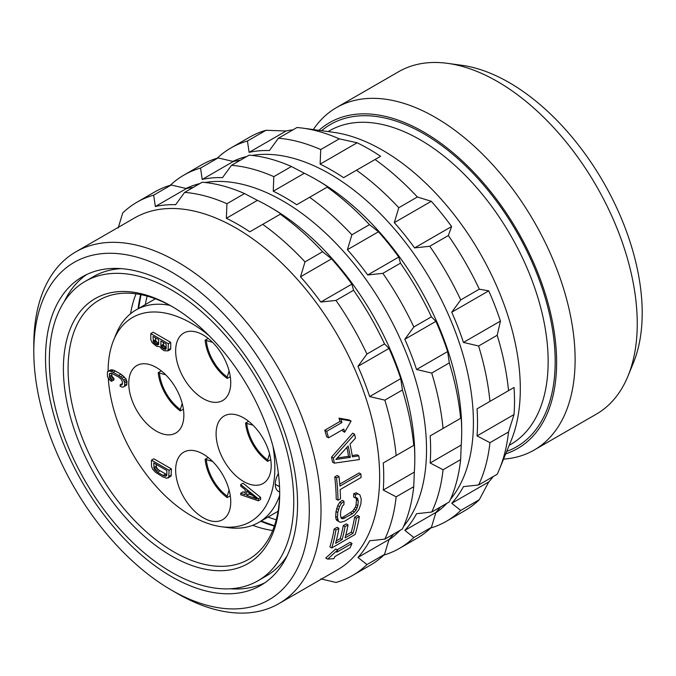 <?xml version="1.0" encoding="UTF-8"?>
<svg xmlns="http://www.w3.org/2000/svg" width="676" height="676" viewBox="0 0 676 676"><rect width="100%" height="100%" fill="white"/><g stroke="black" fill="none" stroke-linecap="round" stroke-linejoin="round"><path stroke-width="1.01" d="M147.14 296.105A149.624 86.384 -120 0 0 145.34 304.572M276.256 519.743A149.624 86.384 60 0 1 268.017 517.072M136.053 293.815A149.624 86.384 -120 0 0 130.569 313.706M272.69 530.491A149.624 86.384 60 0 1 252.723 525.286M172.726 306.921A149.624 86.384 -120 0 0 99.076 300.169A149.624 86.384 -120 0 0 68.09 368.665A149.624 86.384 60 0 0 133.4 519.244A149.624 86.384 60 0 0 248.7 559.331A149.624 86.384 60 0 0 279.687 492.179M279.687 492.136L278.537 491.477A15.666 9.041 -60 0 1 275.293 484.303L279.526 486.61M278.394 473.504A15.666 9.041 120 0 0 275.293 484.168M279.695 493.539A152.937 88.302 60 0 1 171.543 555.985A152.937 88.302 60 0 1 63.4 368.665A152.937 88.302 -120 0 1 171.552 306.228A152.937 88.302 -120 0 1 279.695 493.539M293.756 501.66A172.836 99.786 -120 0 0 218.314 327.725A172.836 99.786 -120 0 0 85.125 281.427A172.836 99.786 -120 0 0 49.331 360.545A172.836 99.786 60 0 0 124.773 534.479A172.836 99.786 60 0 0 257.962 580.785A172.836 99.786 60 0 0 293.756 501.66M121.215 268.634A172.836 99.786 -120 0 0 93.44 276.628L85.125 281.427M230.186 588.771A178.227 102.896 -120 0 0 264.713 582.881M86.689 274.524A178.227 102.896 -120 0 0 64.321 301.479M257.962 580.785L266.276 575.986A172.836 99.786 -120 0 0 287.08 555.925M45.52 358.348A178.227 102.896 -120 0 0 123.319 537.707A178.227 102.896 -120 0 0 260.657 585.45A178.227 102.896 -120 0 0 297.567 503.865A178.227 102.896 -120 0 0 219.776 324.505A178.227 102.896 -120 0 0 82.438 276.754A178.227 102.896 -120 0 0 45.52 358.348M33.8 351.579A194.806 112.469 -120 0 0 171.543 590.156A194.806 112.469 -120 0 0 309.295 510.633A194.806 112.469 60 0 0 171.543 272.048A194.806 112.469 60 0 0 33.8 351.579L33.8 344.811A203.096 117.252 60 0 1 75.864 251.835A203.096 117.252 60 0 1 232.367 306.245A203.096 117.252 60 0 1 321.015 510.633A203.096 117.252 -120 0 1 278.951 603.6L337.569 569.767A203.096 117.252 -120 0 0 379.633 476.791A203.096 117.252 60 0 0 290.976 272.403A203.096 117.252 60 0 0 134.482 217.993L75.864 251.835M171.543 590.156L177.408 593.545A203.096 117.252 -120 0 0 278.951 603.6M351.089 421.055L344.659 432.234A205.58 118.689 -120 0 0 343.797 429.023L328.553 437.828A205.58 118.689 -120 0 0 326.677 431.33L324.776 430.223L340.011 421.427A203.096 117.252 60 0 0 338.989 418.131L349.188 419.957L351.089 421.055L340.915 419.238L338.989 418.131M342.428 429.818A203.096 117.252 60 0 1 342.791 431.153L344.659 432.234M324.776 430.223A203.096 117.252 60 0 1 326.669 436.738L328.553 437.828M334.738 476.926L337.231 475.49L339.014 476.512L336.513 477.957L334.738 476.926A203.096 117.252 60 0 1 336.234 499.226L338 500.24A205.58 118.689 -120 0 0 336.513 477.957M339.774 484.117L359.117 472.955L360.874 473.969L339.927 486.069A205.58 118.689 -120 0 0 339.014 476.512M334.324 463.153L359.345 459.553A205.58 118.689 -120 0 0 358.804 455.852L352.424 456.832A205.58 118.689 -120 0 0 350.041 444.174L355.466 438.132A205.58 118.689 -120 0 0 354.562 434.229L352.711 433.164L331.553 457.044A203.096 117.252 60 0 1 332.524 462.114L334.324 463.153A205.58 118.689 -120 0 0 333.369 458.091L331.553 457.044M352.213 455.556L357.012 454.821L358.804 455.852M335.761 548.92L325.748 558.038L327.64 559.128L337.628 550.002L335.761 548.92M337.223 549.774L350.117 542.321L352.002 543.411L336.758 552.207A205.58 118.689 -120 0 0 337.628 550.002M354.579 517.225L357.579 515.492L359.362 516.523L356.37 518.255L354.579 517.225A203.096 117.252 60 0 1 351.233 532.215L345.757 535.375M334.13 529.029A203.096 117.252 60 0 1 329.913 546.901L331.755 547.966A205.58 118.689 -120 0 0 335.913 530.06L334.13 529.029L337.121 527.305L338.904 528.336L335.913 530.06M336.285 540.842L340.256 538.552A203.096 117.252 60 0 0 343.256 525.615L346.247 523.883L348.039 524.914L345.039 526.646L343.256 525.615M353.709 493.666L356.193 492.787L359.902 494.883L357.95 493.801L355.466 494.68L353.709 493.666A203.096 117.252 60 0 1 353.641 497.012L355.399 498.026A205.58 118.689 -120 0 0 355.466 494.68M335.93 518.779L336.707 520.334L338.482 521.357L337.442 517.41A205.58 118.689 -120 0 0 337.763 512.518L339.453 506.687L341.49 503.307L343.991 501.305L342.233 500.291L339.732 502.293L337.696 505.673L336.006 511.504A203.096 117.252 60 0 1 335.676 516.388L335.93 518.779L337.704 519.802M340.873 517.698L343.129 517.115L352.669 511.115L355.441 507.017L356.125 504.583A203.096 117.252 60 0 0 356.455 499.691L356.058 497.781M118.199 227.939L122.686 213.024A215.526 124.435 60 0 1 137.051 202.149A215.526 124.435 60 0 1 153.655 195.153L155.328 206.501A205.994 118.934 -120 0 1 175.633 204.693L184.632 192.381A215.526 124.435 60 0 1 226.933 203.721L226.35 218.28A205.994 118.934 -120 0 1 249.799 231.817L262.702 224.364A215.526 124.435 60 0 1 305.003 261.882L300.516 276.788A205.994 118.934 -120 0 1 320.821 302.045L335.98 300.414A215.526 124.435 60 0 1 366.941 354.047L357.95 366.358A205.994 118.934 -120 0 1 369.671 396.567L384.83 400.141A215.526 124.435 60 0 1 396.161 455.531L383.258 462.984A205.994 118.934 -120 0 1 383.731 476.791A205.994 118.934 -120 0 1 383.258 490.058L396.161 496.835A215.526 124.435 -120 0 1 384.83 539.135L369.671 540.775A205.994 118.934 -120 0 1 357.95 557.447L366.941 564.578A215.526 124.435 -120 0 1 352.576 575.453A215.526 124.435 -120 0 1 335.98 582.458L320.821 578.884M262.702 224.364L280.861 213.878A205.994 118.934 -120 0 0 269.141 206.569L271.194 207.752A203.096 117.252 60 0 1 414.802 456.486L414.802 458.852A205.994 118.934 -120 0 0 414.329 445.045L383.258 462.984M383.258 490.058L414.329 472.118A205.994 118.934 -120 0 0 414.802 458.852M414.329 472.118L413.746 486.678A215.526 124.435 -120 0 1 402.414 528.987L384.83 539.135M357.95 557.447L389.013 539.516A205.994 118.934 -120 0 0 393.5 534.133M389.013 539.516L384.526 554.421A215.526 124.435 -120 0 1 370.161 565.305L352.576 575.453M366.941 564.578L384.526 554.421M396.161 496.835L413.746 486.678M320.821 302.045L351.883 284.114A205.994 118.934 -120 0 0 331.578 258.857L322.587 251.725A215.526 124.435 60 0 0 280.286 214.216M351.883 284.114L353.565 290.257A215.526 124.435 60 0 1 384.526 343.898L389.013 348.419A205.994 118.934 -120 0 1 400.741 378.636L402.414 389.993A215.526 124.435 60 0 1 413.746 445.383L414.329 445.045M137.051 202.149L154.635 192.001A215.526 124.435 60 0 1 171.239 184.996L186.399 188.57A205.994 118.934 -120 0 1 193.302 187.379M184.632 192.381L202.217 182.233A215.526 124.435 60 0 1 244.518 193.564L257.421 200.341A205.994 118.934 -120 0 1 269.141 206.569M300.516 276.788L331.578 258.857M305.003 261.882L322.587 251.725M335.98 300.414L353.565 290.257M366.941 354.047L384.526 343.898M357.95 366.358L389.013 348.419M369.671 396.567L400.741 378.636M384.83 400.141L402.414 389.993M396.161 455.531L413.746 445.383M153.655 195.153L171.239 184.996M155.328 206.501L186.399 188.57M226.933 203.721L244.518 193.564M226.35 218.28L257.421 200.341M186.018 188.477A203.096 117.252 60 0 1 199.893 183.568M205.124 182.503A203.096 117.252 60 0 1 351.655 260.902A203.096 117.252 60 0 1 426.522 449.717A203.096 117.252 -120 0 1 403.623 526.325M388.903 539.887A203.096 117.252 -120 0 0 400.099 530.322M383.816 555.106A215.526 124.435 -120 0 0 399.474 548.38A215.526 124.435 -120 0 0 413.839 537.505L431.423 527.356L435.91 512.442A205.994 118.934 -120 0 0 440.389 507.059M170.293 185.275A215.526 124.435 60 0 1 183.948 175.076A215.526 124.435 60 0 1 200.544 168.079L202.217 179.427A205.994 118.934 -120 0 1 222.522 177.619L231.522 165.307A215.526 124.435 60 0 1 273.822 176.647L273.248 191.207A205.994 118.934 -120 0 1 296.688 204.744L309.591 197.291A215.526 124.435 60 0 1 351.892 234.809L347.405 249.714A205.994 118.934 -120 0 1 367.71 274.98L382.87 273.341A215.526 124.435 60 0 1 413.839 326.973L404.839 339.284A205.994 118.934 -120 0 1 416.56 369.502L431.719 373.067A215.526 124.435 60 0 1 443.059 428.457L430.156 435.91A205.994 118.934 -120 0 1 430.629 449.717A205.994 118.934 -120 0 1 430.156 462.984L443.059 469.761A215.526 124.435 -120 0 1 431.719 512.062L416.56 513.701A205.994 118.934 -120 0 1 404.839 530.381L413.839 537.505M309.591 197.291L327.759 186.804A205.994 118.934 -120 0 0 316.038 179.495L318.083 180.678A203.096 117.252 60 0 1 461.691 429.412L461.691 431.778A205.994 118.934 -120 0 0 461.218 417.971L430.156 435.91M430.156 462.984L461.218 445.045A205.994 118.934 -120 0 0 461.691 431.778M461.218 445.045L460.643 459.604A215.526 124.435 -120 0 1 449.303 501.913L431.719 512.062M399.474 548.38L417.058 538.231A215.526 124.435 -120 0 0 431.423 527.356M404.839 530.381L435.91 512.442M443.059 469.761L460.643 459.604M367.71 274.98L398.781 257.041A205.994 118.934 -120 0 0 378.475 231.784L369.476 224.652A215.526 124.435 60 0 0 327.176 187.142M398.781 257.041L400.454 263.184A215.526 124.435 60 0 1 431.423 316.824L435.91 321.345A205.994 118.934 -120 0 1 447.63 351.562L449.303 362.919A215.526 124.435 60 0 1 460.643 418.309L461.218 417.971M183.948 175.076L201.532 164.927A215.526 124.435 60 0 1 218.128 157.922L233.288 161.496A205.994 118.934 -120 0 1 240.191 160.305M231.522 165.307L249.106 155.159A215.526 124.435 60 0 1 291.407 166.49L304.31 173.267A205.994 118.934 -120 0 1 316.038 179.495M347.405 249.714L378.475 231.784M351.892 234.809L369.476 224.652M382.87 273.341L400.454 263.184M413.839 326.973L431.423 316.824M404.839 339.284L435.91 321.345M416.56 369.502L447.63 351.562M431.719 373.067L449.303 362.919M443.059 428.457L460.643 418.309M200.544 168.079L218.128 157.922M202.217 179.427L233.288 161.496M273.822 176.647L291.407 166.49M273.248 191.207L304.31 173.267M232.907 161.403A203.096 117.252 60 0 1 246.791 156.494M252.013 155.429A203.096 117.252 60 0 1 398.553 233.828A203.096 117.252 60 0 1 473.411 422.644A203.096 117.252 -120 0 1 450.52 499.26M435.8 512.814A203.096 117.252 -120 0 0 446.988 503.248M430.705 528.032A215.526 124.435 -120 0 0 446.363 521.306A215.526 124.435 -120 0 0 460.728 510.431L479.309 499.708A215.526 124.435 -120 0 1 464.944 510.583L446.363 521.306M217.182 158.201A215.526 124.435 60 0 1 230.837 148.002A215.526 124.435 60 0 1 247.441 141.005L249.114 152.353A205.994 118.934 -120 0 1 269.42 150.545L278.411 138.234A215.526 124.435 60 0 1 320.72 149.573L320.137 164.133A205.994 118.934 -120 0 1 343.585 177.67L356.48 170.217A215.526 124.435 60 0 1 398.789 207.735L394.302 222.641A205.994 118.934 -120 0 1 414.608 247.906L429.759 246.267A215.526 124.435 60 0 1 460.728 299.907L451.737 312.211A205.994 118.934 -120 0 1 463.457 342.428L478.608 345.994A215.526 124.435 60 0 1 489.948 401.383L477.045 408.836A205.994 118.934 -120 0 1 477.518 422.644A205.994 118.934 -120 0 1 477.045 435.91L489.948 442.687A215.526 124.435 -120 0 1 478.608 484.988L463.457 486.627A205.994 118.934 -120 0 1 451.737 503.307L460.728 510.431M451.737 503.307L488.731 481.946L479.309 499.708M488.731 481.946A205.994 118.934 -120 0 0 493.21 476.563M478.608 484.988L497.19 474.265A215.526 124.435 -120 0 0 499.547 468.916A215.526 124.435 -120 0 0 508.529 431.956L489.948 442.687M477.045 435.91L514.039 414.549L508.529 431.956M514.039 414.549A205.994 118.934 -120 0 0 514.512 401.282A205.994 118.934 -120 0 0 514.039 387.475L477.045 408.836M398.789 207.735L417.362 197.003L431.296 201.287L394.302 222.641M356.48 170.217L375.062 159.494A215.526 124.435 60 0 1 417.362 197.003M320.137 164.133L357.131 142.771A205.994 118.934 -120 0 1 380.58 156.308L375.062 159.494M320.72 149.573L339.293 138.842L357.131 142.771M278.411 138.234L296.992 127.511A215.526 124.435 60 0 1 302.806 128.144A215.526 124.435 60 0 1 339.293 138.842M293.012 129.809A205.994 118.934 -120 0 0 286.109 131L249.114 152.353M247.441 141.005L266.023 130.274L286.109 131M230.837 148.002L249.419 137.279A215.526 124.435 60 0 1 266.023 130.274M499.547 468.916L511.242 440.321A194.806 112.469 -120 0 0 520.309 388.801A194.806 112.469 60 0 0 333.412 132.31L302.806 128.144M414.608 247.906L451.602 226.544A205.994 118.934 -120 0 0 431.296 201.287M451.602 226.544L448.34 235.535A215.526 124.435 60 0 1 479.309 289.176L488.731 290.849A205.994 118.934 -120 0 1 500.451 321.066L497.19 335.271A215.526 124.435 60 0 1 508.529 390.66L514.039 387.475M628.046 375.949A197.705 114.143 60 0 0 637.248 323.66A197.705 114.143 -120 0 0 447.563 63.35L461.708 65.276A188.131 108.616 -120 0 1 642.2 312.98A188.131 108.616 60 0 1 633.446 362.742L628.046 375.949A197.705 114.143 60 0 1 596.3 414.168L534.167 450.039A197.705 114.143 60 0 1 503.561 459.105M447.563 63.35A197.705 114.143 -120 0 0 398.595 71.732L336.462 107.602A197.705 114.143 -120 0 0 313.309 129.572M534.167 450.039A197.705 114.143 60 0 0 575.115 359.531A197.705 114.143 -120 0 0 488.816 160.567A197.705 114.143 -120 0 0 336.462 107.602M318.937 130.341A188.131 108.616 -120 0 1 467.032 165.476A188.131 108.616 -120 0 1 556.618 362.395A188.131 108.616 60 0 1 505.707 453.849M489.948 401.383L508.529 390.66M478.608 345.994L497.19 335.271M463.457 342.428L500.451 321.066M451.737 312.211L488.731 290.849M460.728 299.907L479.309 289.176M429.759 246.267L448.34 235.535M352.002 543.411A205.58 118.689 -120 0 1 350.126 547.746L334.89 556.542A205.58 118.689 -120 0 1 333.876 558.672L327.64 559.128M351.233 532.215L353.058 533.271A205.58 118.689 -120 0 0 356.37 518.255M353.058 533.271L345.081 537.876A205.58 118.689 -120 0 0 348.039 524.914M338.904 528.336A205.58 118.689 -120 0 1 335.6 543.343L342.09 539.6A205.58 118.689 -120 0 0 345.039 526.646M359.362 516.523A205.58 118.689 -120 0 1 355.196 534.429L331.755 547.966M342.09 539.6L340.256 538.552M343.991 501.305A205.58 118.689 -120 0 1 343.923 504.651L342.411 506.07L340.755 510.794A205.58 118.689 -120 0 1 340.434 515.678L341.583 518.568L342.969 518.762L352.39 513.819L356.049 510.211L357.891 505.597A205.58 118.689 -120 0 0 358.221 500.713L356.877 497.722L355.399 498.026M359.902 494.883L361.212 498.981A205.58 118.689 -120 0 1 360.883 503.873L358.931 509.543L354.562 515.011L344.515 521.297L340.222 522.32L338.482 521.357M357.95 493.801L356.193 492.787M337.442 517.41L335.676 516.388M337.763 512.518L336.006 511.504M338.389 509.484L336.623 508.462M339.453 506.687L337.696 505.673M341.49 503.307L339.732 502.293M342.969 518.762L341.194 517.74M344.904 518.137L343.129 517.115M352.39 513.819L350.616 512.797M354.444 512.138L352.669 511.115M356.049 510.211L354.283 509.189M357.207 508.039L355.441 507.017M357.891 505.597L356.125 504.583M358.221 500.713L356.455 499.691M357.824 498.803L356.193 497.866M326.677 431.33L341.921 422.534A205.58 118.689 -120 0 0 340.915 419.238M341.921 422.534L340.011 421.427M360.874 473.969A205.58 118.689 -120 0 1 361.111 477.493L340.163 489.585A205.58 118.689 -120 0 1 340.493 498.803L338 500.24M333.369 458.091L354.562 434.229M350.329 457.356A205.58 118.689 -120 0 0 348.182 445.966L335.862 459.477L350.329 457.356L348.529 456.317A203.096 117.252 60 0 0 346.881 447.411M337.24 457.982L348.529 456.317M279.61 495.474A122.686 70.828 60 0 1 258.68 522.463A122.686 70.828 60 0 1 228.294 527.66L221.221 526.697A117.894 68.065 60 0 1 108.312 378.264M169.837 305.332A122.686 70.828 -120 0 0 135.994 309.963A122.686 70.828 -120 0 0 116.297 333.682L113.593 340.29A117.894 68.065 -120 0 0 108.109 371.327M221.221 526.697A117.894 68.065 60 0 0 274.845 467.733A117.894 68.065 -120 0 0 272.952 446.253M209.129 335.71A117.894 68.065 -120 0 0 113.593 340.29M230.744 501.837A38.963 22.494 -120 0 0 213.743 462.629A38.963 22.494 -120 0 0 183.72 452.185A38.963 22.494 -120 0 0 175.65 470.023A38.963 22.494 -120 0 0 192.652 509.231A38.963 22.494 -120 0 0 222.674 519.667A38.963 22.494 -120 0 0 230.744 501.837M271.194 465.62A38.963 22.494 -120 0 0 254.184 426.412A38.963 22.494 -120 0 0 224.162 415.977A38.963 22.494 -120 0 0 216.092 433.815A38.963 22.494 -120 0 0 233.102 473.023A38.963 22.494 -120 0 0 263.125 483.458A38.963 22.494 -120 0 0 271.194 465.62M230.744 382.709A38.963 22.494 -120 0 0 213.743 343.501A38.963 22.494 -120 0 0 183.72 333.065A38.963 22.494 -120 0 0 175.65 350.903A38.963 22.494 -120 0 0 192.652 390.111A38.963 22.494 -120 0 0 222.674 400.547A38.963 22.494 -120 0 0 230.744 382.709M183.855 415.199A38.963 22.494 -120 0 0 166.845 375.991A38.963 22.494 -120 0 0 136.822 365.555A38.963 22.494 -120 0 0 128.761 383.385A38.963 22.494 -120 0 0 145.762 422.593A38.963 22.494 -120 0 0 175.785 433.037A38.963 22.494 -120 0 0 183.855 415.199M258.3 500.815L260.64 499.463L260.64 497.435L243.056 483.222L240.715 484.574L240.715 486.095L245.202 489.703L245.202 494.781L240.715 493.201L240.715 494.731L258.3 500.815L258.3 498.787L240.715 484.574M245.202 492.601L243.056 491.849L240.715 493.201M168.003 350.869L170.352 349.517L170.724 348.461L170.724 342.369L153.139 332.22L150.799 333.572L150.799 339.665L152.294 342.816L156.781 346.425L159.773 346.627L161.649 348.977L164.268 350.743L168.003 350.869L168.383 343.729L150.799 333.572M122.407 383.478L120.167 384.771L120.167 386.292L122.035 387.12L123.531 386.968L126.623 385.033L126.995 381.695L125.88 378.763L121.012 374.183L113.526 370.11L110.534 369.907L107.442 371.842L107.442 376.667L109.689 379.996L111.557 381.332L113.906 379.971L113.906 378.45L112.03 376.355L111.658 373.245M167.961 478.025L171.053 476.081L171.425 468.941L153.841 458.784L151.5 460.145L151.5 466.229L152.624 469.169L155.615 472.414L163.102 476.994L166.465 478.177L168.713 477.442L169.084 470.293L151.5 460.145M212.577 461.429L205.124 459.291A35.642 20.576 60 0 0 227.229 497.578L230.288 495.812M205.124 459.291L208.191 457.525M227.229 497.578L227.229 496.142A33.901 19.579 60 0 1 206.366 460.01M229.105 490.058L227.229 496.142M253.018 425.221L245.574 423.083A35.642 20.576 60 0 0 267.679 461.362L270.738 459.595M245.574 423.083L248.633 421.317M267.679 461.362L267.679 459.933A33.901 19.579 60 0 1 246.816 423.801M269.547 453.849L267.679 459.933M212.577 342.31L205.124 340.172A35.642 20.576 60 0 0 227.229 378.45L230.288 376.684M205.124 340.172L208.191 338.406M227.229 378.45L227.229 377.022A33.901 19.579 60 0 1 206.366 340.881M229.105 370.938L227.229 377.022M165.679 374.791L158.235 372.662A35.642 20.576 60 0 0 180.34 410.94L183.399 409.174M158.235 372.662L161.294 370.887M180.34 410.94L180.34 409.512A33.901 19.579 60 0 1 159.477 373.372M182.207 403.42L180.34 409.512M260.64 497.435L258.3 498.787M256.804 498.939L246.698 495.39L246.698 490.827L256.804 498.939M251.987 495.069L249.047 494.038L246.698 495.39M249.047 494.038L249.047 492.703M170.724 342.369L168.383 343.729M170.724 348.461L168.383 349.813M166.135 343.949L166.135 348.774L165.764 349.323L163.888 349.002L162.02 347.667L160.896 345.749L160.896 340.932L166.135 343.949M156.409 344.684L153.418 342.191L153.038 336.394L158.657 339.631L158.657 344.456L157.533 345.073L156.409 344.684L158.657 343.383M166.135 347.591L163.617 345.377L163.246 342.284M166.135 348.748L165.012 349.399M166.135 347.709L163.888 349.002M165.485 347.219L163.144 348.571M164.361 346.315L162.02 347.667M163.617 345.377L161.268 346.729M163.246 344.397L160.896 345.749M158.657 343.273L157.635 342.681L155.286 344.033M157.635 342.681L155.759 340.839L155.387 337.746M156.511 341.777L154.162 343.129M155.759 340.839L153.418 342.191M155.387 339.859L153.038 341.211M158.657 344.43L157.533 345.073M111.557 381.332L111.557 379.802L110.433 378.906L109.318 376.481L109.689 373.397L111.557 373.203L118.663 377.056L121.283 379.329L122.407 381.754L122.407 384.036L121.283 385.168L120.167 384.771M113.906 378.45L111.557 379.802M112.03 369.755L108.194 371.259M113.526 370.11L111.185 371.47L109.689 371.107M115.402 370.938L113.053 372.29L111.185 371.47M121.012 374.183L118.663 375.535L113.053 372.29M122.88 375.51L120.539 376.87L118.663 375.535M124.376 376.887L122.035 378.239L120.539 376.87M125.88 378.763L123.531 380.115L122.035 378.239M126.623 380.208L124.283 381.568L123.531 380.115M126.995 381.695L124.654 383.047L124.283 381.568M126.995 383.985L124.654 385.337L124.654 383.047M126.623 385.033L124.283 386.385L124.654 385.337M123.531 386.968L124.283 386.385M122.102 384.695L121.283 385.168M111.117 373.152L109.318 374.191M111.658 375.121L109.318 376.481M112.03 376.355L109.689 377.707M112.782 377.546L110.433 378.906M171.425 475.034L169.084 476.386M171.425 468.941L169.084 470.293M171.053 476.081L168.713 477.442M166.837 470.521L166.837 475.093L165.713 476.217L163.102 475.465L157.483 472.228L154.12 468.764L153.748 462.959L166.837 470.521M166.837 474.687L158.336 469.752L156.46 467.403L156.088 464.311M166.533 475.752L165.713 476.217M166.837 474.78L164.598 476.081M165.443 474.113L163.102 475.465M159.832 470.876L157.483 472.228M158.336 469.752L155.987 471.113M157.212 468.603L154.863 469.955M156.46 467.403L154.12 468.764M156.088 466.178L153.748 467.53M138.09 308.755A155.015 89.494 60 0 1 140.718 294.592M274.355 526.063A155.015 89.494 60 0 1 260.775 521.255M279.534 486.754L275.293 484.303M506.721 451.374A186.094 107.442 -120 0 0 555.182 361.559A186.094 107.442 -120 0 0 467.707 167.901A186.094 107.442 -120 0 0 321.582 130.705M509.205 445.307L510.633 444.478A181.126 104.569 -120 0 0 548.152 361.559A181.126 104.569 -120 0 0 469.085 179.284A181.126 104.569 -120 0 0 329.516 130.755L328.08 131.583M141.022 294.651L138.529 308.501M274.456 525.767L261.215 521.002M258.68 522.463L278.056 511.276M135.994 309.963L155.379 298.775"/></g></svg>
